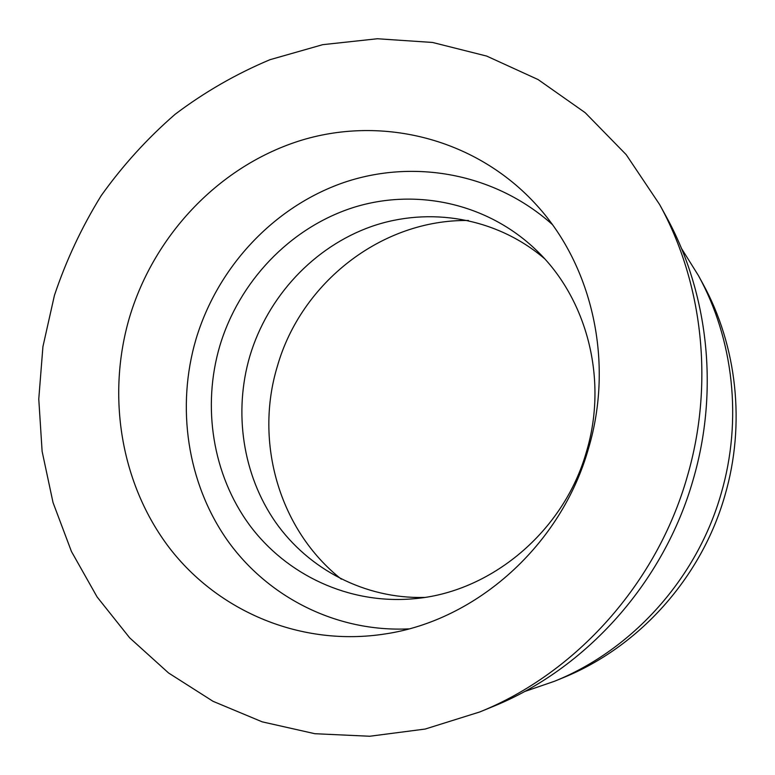<?xml version="1.0" encoding="UTF-8"?>
<svg xmlns="http://www.w3.org/2000/svg" width="775" height="775" viewBox="0 0 775 775"><rect width="100%" height="100%" fill="white"/><g stroke="black" fill="none" stroke-linecap="round" stroke-linejoin="round"><path stroke-width="1.16" d="M687.212 476.78C656.842 583.459 576.038 673.175 479.764 711.963L425.213 729.042L369.704 736.25L314.863 733.712L262.202 721.845L213.047 701.317L168.562 672.981L129.667 637.835L97.108 596.963L71.445 551.49L53.039 502.578L42.121 451.389L38.769 399.048L42.925 346.677L54.434 295.362C66.195 260.303 81.792 227.046 101.225 195.62C122.673 165.55 147.298 138.444 175.102 114.303C204.474 92.128 236.094 73.935 269.952 59.704L322.71 44.669L377.377 38.75L432.547 42.46L486.661 56.071L538.102 79.573L585.164 112.666L626.19 154.651L659.602 204.503C703.09 283.35 714.288 384.516 687.212 476.78M659.602 204.503L666.355 216.845C708.408 293.144 719.239 390.745 693.15 479.706C663.865 582.558 585.919 669.077 492.784 706.616L479.764 711.963M408.822 628.883C336.176 632.342 267.482 596.982 227.172 540.02C187.095 482.728 176.061 406.952 196.017 339.111C217.581 267.317 273.294 207.138 343.296 182.706C413.269 158.662 494.653 172.99 552.178 224.362M129.638 316.927C154.622 233.953 220.449 164.949 302.017 140.072C383.46 115.552 476.819 138.822 537.075 205.637C592.584 266.552 614.197 362.429 588.496 448.483C561.245 545.203 476.431 620.446 385.291 633.921C301.262 647.106 218.347 611.591 169.347 547.818C120.532 483.658 106.407 395.541 129.638 316.927M424.342 597.438C364.831 598.93 308.663 569.354 275.522 522.166C242.594 474.726 233.411 412.145 249.87 356.045C267.666 296.631 313.739 246.876 371.535 226.474C429.34 206.363 496.378 217.552 544.438 258.569M219.8 345.941C239.049 281.742 289.569 228.276 352.392 207.816C415.187 187.657 487.339 202.818 536.591 250.451C587.014 298.569 608.143 379.372 586.549 451.389C563.987 531.853 490.323 592.856 413.143 598.804C348.721 604.452 286.392 574.895 249.385 524.859C212.583 474.542 201.946 406.662 219.8 345.941M341.339 579.167C279.126 530.061 254.2 442.089 277.363 366.284C301.088 282.798 381.6 219.199 468.449 220.497M681.438 248.358L698.372 275.483C733.596 339.421 742.634 420.166 721.157 493.539C697.025 578.344 632.603 649.731 554.58 681.235L524.346 691.639M698.372 275.483L702.722 283.427C736.996 345.679 745.792 424.128 724.935 495.409C701.501 577.782 638.91 647.115 562.96 677.796L554.58 681.235"/></g></svg>
